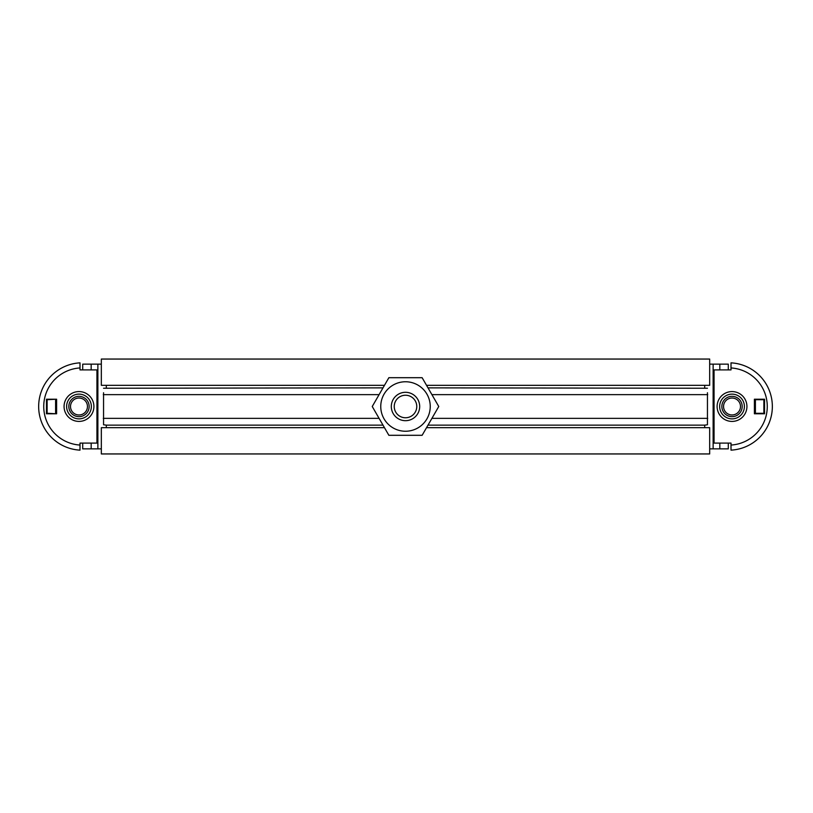 <?xml version="1.0" encoding="UTF-8"?>
<svg xmlns="http://www.w3.org/2000/svg" width="813" height="813" viewBox="0 0 813 813"><rect width="100%" height="100%" fill="white"/><g stroke="black" fill="none" stroke-linecap="round" stroke-linejoin="round"><path stroke-width="1.22" d="M426.54 385.321L709.678 385.321L709.678 359.051L101.33 359.051L101.33 385.321L384.468 385.321M706.304 359.051L104.704 359.051M104.704 453.949L706.304 453.949M384.468 427.679L101.33 427.679L101.33 453.949L709.678 453.949L709.678 427.679L426.54 427.679M707.452 424.762L707.452 420.26L707.452 424.762L704.698 425.138L428.004 425.138M383.004 425.138L106.3 425.138L103.556 424.762L103.556 420.26L103.556 424.762M742.188 406.5A10.163 10.163 -90 0 0 726.934 397.699A10.163 10.163 -90 0 0 726.934 415.301A10.163 10.163 -90 0 0 742.188 406.5M740.491 406.5A8.476 8.476 90 0 1 727.787 413.837A8.476 8.476 90 0 1 727.787 399.163A8.476 8.476 90 0 1 740.491 406.5M78.983 416.663A10.163 10.163 0 0 0 87.784 401.419A10.163 10.163 0 0 0 70.182 401.419A10.163 10.163 0 0 0 78.983 416.663M78.983 414.976A8.476 8.476 0 0 1 71.646 402.262A8.476 8.476 0 0 1 86.32 402.262A8.476 8.476 0 0 1 78.983 414.976M405.504 392.303A14.197 14.197 0 0 1 417.791 413.593A14.197 14.197 0 0 1 393.207 413.593A14.197 14.197 0 0 1 405.504 392.303M405.504 417.76A11.26 11.26 0 0 0 416.764 406.5A11.26 11.26 0 0 0 405.504 395.24A11.26 11.26 0 0 0 394.244 406.5A11.26 11.26 0 0 0 405.504 417.76M388.868 435.301L372.242 406.5L388.868 377.699L422.13 377.699L438.766 406.5L422.13 435.301L388.868 435.301M380.758 406.5A24.736 24.736 0 0 0 417.872 427.923A24.736 24.736 0 0 0 417.872 385.077A24.736 24.736 0 0 0 380.758 406.5M103.556 392.74L103.556 420.26M707.452 420.26L707.452 392.74M56.615 413.787L46.453 413.787L46.453 399.213L56.615 399.213L56.615 413.787M78.983 418.868A12.368 12.368 0 0 1 68.272 400.311A12.368 12.368 0 0 1 89.694 400.311A12.368 12.368 0 0 1 78.983 418.868M79.999 445.057L79.999 443.095L96.94 443.095L96.94 369.905L79.999 369.905L79.999 362.852A43.719 43.719 0 0 0 38.658 406.5A43.719 43.719 0 0 0 79.999 450.148L79.999 445.057A38.638 38.638 0 0 1 43.739 406.5A38.638 38.638 0 0 1 79.999 367.943M91.178 443.095L91.178 448.857L101.33 448.857M82.713 369.905L82.713 364.143L101.33 364.143M91.178 364.143L91.178 369.905M56.392 399.213L47.124 399.722L47.124 413.278L56.392 413.787M754.393 399.213L764.555 399.213L764.555 413.787L754.393 413.787L754.393 399.213M732.025 394.132A12.368 12.368 90 0 1 742.736 412.689A12.368 12.368 90 0 1 721.314 412.689A12.368 12.368 90 0 1 732.025 394.132M731.009 367.943L731.009 369.905L714.058 369.905L714.058 443.095L731.009 443.095L731.009 450.148A43.719 43.719 -90 0 0 772.35 406.5A43.719 43.719 -90 0 0 731.009 362.852L731.009 367.943A38.638 38.638 90 0 1 767.269 406.5A38.638 38.638 90 0 1 731.009 445.057M719.82 369.905L719.82 364.143L728.296 364.143L728.296 369.905M709.678 364.143L719.82 364.143M709.678 448.857L719.82 448.857L719.82 443.095M754.616 413.787L755.409 413.278L755.409 399.722L754.616 399.213M55.599 413.278L55.599 399.722M755.409 399.722L763.874 399.722L763.874 413.278L755.409 413.278M428.004 387.862L707.452 388.238M103.556 388.238L383.004 387.862M763.082 413.787A33.892 33.892 -87.1 0 0 763.194 413.278M763.194 399.722A33.892 33.892 -87.1 0 0 763.082 399.213M719.82 448.857L728.296 448.857L728.296 443.095M47.916 399.213A33.892 33.892 0 0 0 47.815 399.722M47.815 413.278A33.892 33.892 0 0 0 47.916 413.787M82.713 443.095L82.713 448.857L91.178 448.857M704.698 425.138L704.698 427.679M106.3 425.138L106.3 427.679M379.092 418.36L103.271 418.36M707.727 418.36L431.916 418.36M103.271 394.64L379.092 394.64M78.983 421.408A14.908 14.908 0 0 0 91.899 399.041A14.908 14.908 0 0 0 66.066 399.041A14.908 14.908 0 0 0 78.983 421.408M79.999 362.852A43.719 43.719 0 0 0 38.658 406.5A43.719 43.719 0 0 0 79.999 450.148M97.875 364.143L97.875 448.857M732.025 391.592A14.908 14.908 -90 0 0 719.109 413.959A14.908 14.908 -90 0 0 744.932 413.959A14.908 14.908 -90 0 0 732.025 391.592M713.133 364.143L713.133 448.857M431.916 394.64L707.727 394.64M704.698 385.321L704.698 387.862M106.3 385.321L106.3 387.862"/></g></svg>
